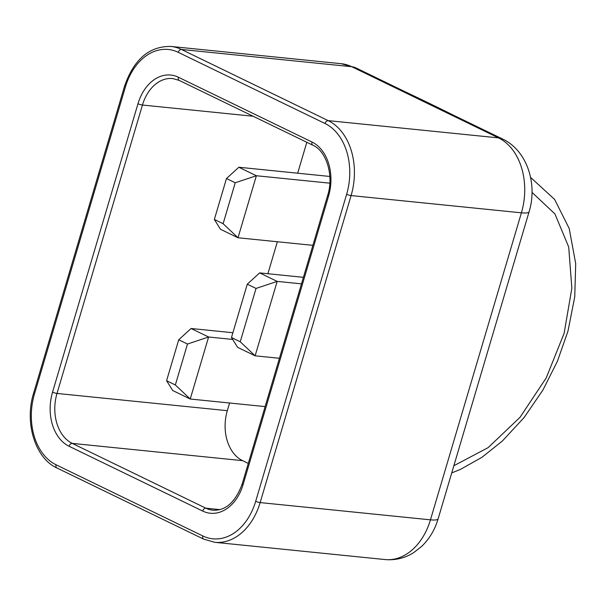 <?xml version="1.0" encoding="UTF-8"?>
<svg xmlns="http://www.w3.org/2000/svg" width="606" height="606" viewBox="0 0 606 606"><rect width="100%" height="100%" fill="white"/><g stroke="black" fill="none" stroke-linecap="round" stroke-linejoin="round"><path stroke-width="0.91" d="M532.007 192.367L554.944 213.941L568.708 247.021L571.859 288.214L564.11 333.353L546.241 377.879L520.046 417.292L488.178 447.607L453.856 465.741M232.893 332.739L191.079 328.497L178.709 339.792L166.582 380.727L175.346 384.977L190.231 399.021L208.6 336.997L187.474 344.041L178.709 339.792M265.11 406.603L190.231 399.021L172.71 390.522L166.582 380.727M232.666 339.436L208.6 336.997L191.079 328.497M175.346 384.977L187.474 344.041M312.878 245.347L237.999 237.764L256.368 175.74L238.847 167.241L329.831 176.46M214.35 219.463L220.47 229.265L237.999 237.764L223.114 223.712L235.242 182.777L226.477 178.528L214.35 219.463L223.114 223.712M329.823 183.179L256.368 175.74L235.242 182.777M226.477 178.528L238.847 167.241M303.401 277.328L259.641 272.897L247.278 284.184L231.477 337.527L240.234 341.776L255.118 355.82L279.427 358.282M301.47 283.858L277.169 281.396L255.118 355.82L237.597 347.321L231.477 337.527M240.234 341.776L256.035 288.433L247.278 284.184M259.641 272.897L277.169 281.396L256.035 288.433M227.318 410.686A39.435 28.368 -84.2 0 0 242.582 460.651L72.266 443.395A39.435 28.368 95.8 0 1 57.009 393.438L142.44 105.035A39.435 28.368 95.8 0 1 172.695 78.545L179.232 80.416L312.847 145.205C326.02 150.644 334.232 175.111 327.664 195.443L242.233 483.846C235.529 502.063 225.765 510.843 212.933 510.207A39.435 28.368 95.8 0 1 205.881 508.192L72.266 443.395A3.288 2.204 -64.1 0 0 69.076 446.266A42.715 30.732 95.8 0 1 52.548 392.15A3.288 0.583 16.5 0 0 57.009 393.438L227.318 410.686L229.591 403.005M248.286 463.416L242.582 460.651M267.882 273.73L277.359 241.749M297.667 173.195L306.818 142.289M255.687 501.291L346.632 194.276A55.866 40.185 -84.2 0 0 325.005 123.503L178.255 52.336A55.866 40.185 -84.2 0 0 125.397 86.999L34.459 394.014A55.866 40.185 -84.2 0 0 56.078 464.794L202.836 535.954A55.866 40.185 -84.2 0 0 255.687 501.291A3.288 0.583 16.5 0 0 260.148 502.586L351.094 195.571A59.146 42.556 -84.2 0 0 328.194 120.632L181.444 49.465L351.753 66.713A59.146 42.556 95.8 0 0 341.178 63.691L355.873 67.872A26.285 17.657 115.9 0 0 351.753 66.713L498.511 137.88A59.146 42.556 95.8 0 1 521.402 212.82L430.457 519.834A59.146 42.556 95.8 0 1 385.068 559.558L214.759 542.309A59.146 42.556 -84.2 0 0 260.148 502.586L430.457 519.834A26.285 4.643 -163.5 0 0 438.138 518.804C434.957 529.568 429.533 538.696 421.874 546.203L413.739 552.589C404.899 558.141 395.347 560.467 385.068 559.558M355.873 67.872L402.982 90.711L398.862 89.559M402.982 90.711L422.17 99.884L418.049 98.725M422.17 99.884L437.047 107.095L432.926 105.936M437.047 107.095L455.523 116.193L451.402 115.034M455.523 116.193L502.632 139.032A26.285 17.657 115.9 0 0 498.511 137.88L328.194 120.632A3.288 2.204 -64.1 0 0 325.005 123.503M502.632 139.032C527.44 150.788 537.62 184.285 529.083 211.789A26.285 4.643 -163.5 0 1 521.402 212.82L351.094 195.571A3.288 0.583 16.5 0 1 346.632 194.276M178.255 52.336A3.288 2.204 -64.1 0 1 181.444 49.465A59.146 42.556 -84.2 0 0 170.869 46.442C149.281 46.086 133.828 59.373 124.518 86.294L33.58 393.309C24.278 422.708 35.246 458.31 56.911 467.976L203.669 539.143L214.759 542.309M125.397 86.999A3.288 0.583 -163.5 0 1 124.518 86.294M34.459 394.014A3.288 0.583 -163.5 0 1 33.58 393.309M202.836 535.954A3.288 2.204 115.9 0 0 203.669 539.143M56.078 464.794A3.288 2.204 115.9 0 0 56.911 467.976M253.103 116.238L142.44 105.035A3.288 0.583 16.5 0 1 137.979 103.74A42.715 30.732 95.8 0 1 178.391 77.235A3.288 2.204 115.9 0 0 179.232 80.416M219.963 509.616L205.881 508.192A3.288 2.204 -64.1 0 0 202.692 511.063L69.076 446.266M52.548 392.15L137.979 103.74M178.391 77.235L312.007 142.024A42.715 30.732 95.8 0 1 328.543 196.147L243.112 484.55A3.288 0.583 -163.5 0 1 242.233 483.846M243.112 484.55A42.715 30.732 95.8 0 1 202.692 511.063M328.543 196.147A3.288 0.583 -163.5 0 1 327.664 195.443M312.007 142.024A3.288 2.204 115.9 0 0 312.847 145.205M451.735 472.915L460.371 469.43L481.861 457.363L502.366 441.032L524.137 417.496L542.976 389.953L557.414 361.252L567.981 331.111L574.761 296.751L575.7 263.625L569.208 228.523L554.619 199.412L530.576 177.384M529.083 211.789L438.138 518.804M341.178 63.691L170.869 46.442"/></g></svg>
